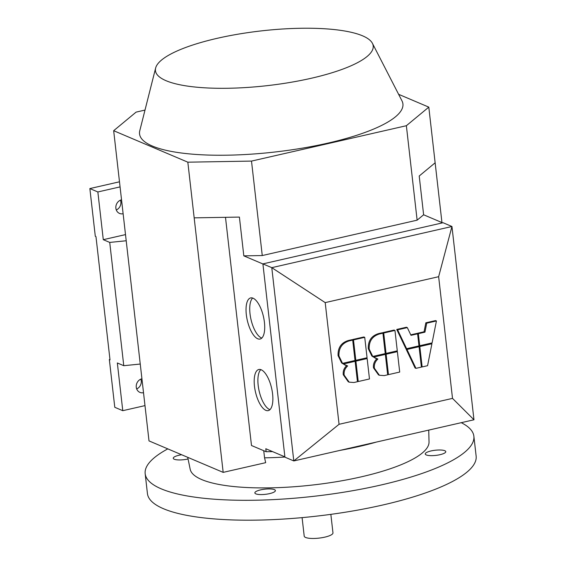<?xml version="1.0" encoding="UTF-8"?>
<svg xmlns="http://www.w3.org/2000/svg" width="566" height="566" viewBox="0 0 566 566"><rect width="100%" height="100%" fill="white"/><g stroke="black" fill="none" stroke-linecap="round" stroke-linejoin="round"><path stroke-width="0.85" d="M372.421 43.334L401.973 100.854A132.543 33.302 173.5 0 1 308.265 147.118A132.543 33.302 173.5 0 1 152.417 146.063A132.543 33.302 173.5 0 1 139.781 130.725L155.636 68.033A109.585 27.536 173.5 0 1 243.72 33.26A109.585 27.536 173.5 0 1 362.565 35.821A109.585 27.536 173.5 0 1 372.421 43.334A109.585 27.536 173.5 0 1 294.943 81.589A109.585 27.536 173.5 0 1 166.079 80.712A109.585 27.536 173.5 0 1 155.636 68.033M261.796 338.065A21.091 8.285 77.1 0 1 250.023 313.79A21.091 8.285 77.1 0 1 252.655 298.041M246.316 314.632A21.091 8.285 77.1 0 1 250.674 297.914A21.091 8.285 77.1 0 1 264.428 322.323A21.091 8.285 77.1 0 1 260.07 339.041A21.091 8.285 77.1 0 1 246.316 314.632M269.954 409.65A21.091 8.285 77.1 0 1 258.181 385.375A21.091 8.285 77.1 0 1 260.813 369.626M254.474 386.217A21.091 8.285 77.1 0 1 258.832 369.499A21.091 8.285 77.1 0 1 272.586 393.908A21.091 8.285 77.1 0 1 268.227 410.626A21.091 8.285 77.1 0 1 254.474 386.217M302.095 517.628L304.204 536.144A14.475 3.637 -6.5 0 0 305.605 537.467A14.475 3.637 -6.5 0 0 321.969 537.7A14.475 3.637 -6.5 0 0 332.964 532.868L330.855 514.352M167.805 448.88A165.413 41.566 -6.5 0 0 145.172 473.692A165.413 41.566 -6.5 0 0 380.536 485.104A165.413 41.566 -6.5 0 0 473.869 436.245A165.413 41.566 -6.5 0 0 461.262 422.682M145.172 473.692L147.436 493.573A165.413 41.566 -6.5 0 0 382.8 504.992A165.413 41.566 -6.5 0 0 476.14 456.125L473.869 436.245M255.853 493.863A10.337 2.597 173.5 0 1 254.856 492.915A10.337 2.597 173.5 0 1 262.709 489.463A10.337 2.597 173.5 0 1 274.39 489.625A10.337 2.597 173.5 0 1 275.394 490.573A10.337 2.597 173.5 0 1 267.541 494.026A10.337 2.597 173.5 0 1 255.853 493.863M426.248 454.937A10.337 2.597 173.5 0 1 425.243 453.989A10.337 2.597 173.5 0 1 433.096 450.536A10.337 2.597 173.5 0 1 444.784 450.706A10.337 2.597 173.5 0 1 445.789 451.647A10.337 2.597 173.5 0 1 437.935 455.099A10.337 2.597 173.5 0 1 426.248 454.937M188.061 458.976A10.337 2.597 173.5 0 1 174.257 459.231A10.337 2.597 173.5 0 1 173.253 458.283A10.337 2.597 173.5 0 1 181.629 454.746M263.742 450.706L264.555 457.823A123.027 30.911 -6.5 0 0 284.903 457.031M339.72 450.444A123.027 30.911 -6.5 0 0 358.83 446.56A123.027 30.911 -6.5 0 0 376.461 442.053M264.555 457.823L265.687 462.67L223.174 472.377L149.007 440.9L113.667 130.704L136.102 112.118L144.995 110.08M187.721 457.335L190.183 469.256A120.225 30.21 -6.5 0 0 361.136 476.869A120.225 30.21 -6.5 0 0 429.021 442.039L428.738 430.11M143.516 392.691A7.238 6.403 -67 0 1 139.922 392.387A7.238 6.403 -67 0 1 136.264 387.208A7.238 6.403 -67 0 1 141.932 378.774M136.675 388.927A7.238 6.403 113 0 0 141.252 380.854A7.238 6.403 113 0 0 140.835 379.135M123.126 213.729A7.238 6.403 -67 0 1 119.532 213.424A7.238 6.403 -67 0 1 115.874 208.246A7.238 6.403 -67 0 1 121.541 199.812M116.285 209.965A7.238 6.403 113 0 0 120.862 201.892A7.238 6.403 113 0 0 120.445 200.173M144.988 405.617L122.772 410.69L117.339 362.969L123.77 365.7L140.255 364.044M126.204 240.762L109.726 242.418L103.288 239.68L125.503 234.607M109.726 242.418L123.77 365.7M119.49 181.799L89.86 188.57L95.3 236.291L95.965 236.574L110.009 359.863L109.344 359.58L109.967 359.438M109.344 359.58L114.785 407.301L122.772 410.69M103.288 239.68L97.854 191.959L120.07 186.886M89.86 188.57L97.854 191.959M284.882 456.84L265.801 448.739L266.14 451.725L272.564 451.611M266.14 451.725L251.488 445.506L225.494 217.323M347.658 365.94C344.906 368.452 343.739 371.508 344.156 375.131L349.165 382.163L353.962 382.51L357.443 381.717L355.115 361.306L343.336 363.995L347.658 365.94M349.165 382.163L348.281 381.788L343.265 374.749C342.855 371.133 344.022 368.07 346.767 365.565M345.529 365.311L343.336 363.995M342.444 363.62L354.231 360.931L355.115 361.306M419.724 345.72L432.091 342.897L436.428 320.964L426.722 323.179L424.953 332.157L418.352 333.664L419.724 345.72L418.918 345.38M417.524 333.798L417.46 333.282L424.061 331.775L425.837 322.804L435.537 320.589L436.428 320.964M425.837 322.804L426.722 323.179M417.46 333.282L418.352 333.664M424.061 331.775L424.953 332.157M397.622 329.829L406.607 348.72L418.974 345.89L417.602 333.834L411.001 335.341L407.322 327.608L397.622 329.829L396.738 329.447L406.438 327.233L407.322 327.608M410.753 334.817L416.71 333.459L417.602 333.834M396.738 329.447L405.723 348.338L406.607 348.72M431.908 343.76L419.816 346.526L422.144 366.938L427.578 365.693L431.908 343.76L431.023 343.385L418.925 346.144L419.816 346.526M418.989 346.661L418.925 346.144M421.33 366.591L422.144 366.938M419.066 346.696L406.975 349.455L415.96 368.346L421.394 367.108L419.066 346.696L418.182 346.321L406.084 349.08L406.975 349.455M415.96 368.346L415.069 367.971L406.084 349.08M369.188 349.109L372.761 356.453L385.248 353.594L382.927 333.183L379.446 333.982C372.294 336.197 368.869 341.241 369.188 349.109L368.303 348.734C367.985 340.859 371.402 335.815 378.562 333.6L382.036 332.808L382.927 333.183M368.303 348.734L371.876 356.071L372.761 356.453M386.132 354.217L388.46 374.628L399.702 372.06L397.374 351.649L386.132 354.217L385.248 353.842L396.49 351.274L397.374 351.649M387.604 374.267L388.46 374.628M385.312 354.387L385.248 353.842M383.72 333.006L386.04 353.417L397.282 350.849L394.955 330.438L383.72 333.006L382.828 332.624L394.07 330.063L394.955 330.438M385.191 353.057L386.04 353.417M382.892 333.169L382.828 332.624M377.883 359.035C375.138 361.547 373.97 364.603 374.381 368.225L379.397 375.258L384.194 375.605L387.668 374.812L385.34 354.401L373.56 357.089L377.883 359.035M379.397 375.258L378.505 374.883L373.489 367.843C373.079 364.228 374.246 361.165 376.998 358.66M375.753 358.405L373.56 357.089M372.676 356.714L384.455 354.026L385.34 354.401M338.963 356.014L342.536 363.358L355.024 360.5L352.696 340.088L349.222 340.888C342.062 343.102 338.645 348.147 338.963 356.014L338.079 355.639C337.753 347.765 341.178 342.72 348.338 340.506L351.811 339.713L352.696 340.088M338.079 355.639L341.645 362.976L342.536 363.358M355.908 361.122L358.236 381.534L369.478 378.965L367.15 358.554L355.908 361.122L355.016 360.747L366.259 358.179L367.15 358.554M357.379 381.173L358.236 381.534M355.08 361.292L355.016 360.747M353.488 339.911L355.816 360.323L367.058 357.754L364.73 337.343L353.488 339.911L352.604 339.529L363.846 336.968L364.73 337.343M354.96 359.962L355.816 360.323M352.668 340.074L352.604 339.529M325.202 302.612L438.643 276.696L452.51 398.386L339.062 424.302L325.202 302.612L271.779 267.654L451.951 226.499L438.643 276.696M473.968 419.774L293.796 460.936L284.924 457.165L262.9 263.89L443.072 222.728L451.951 226.499L473.968 419.774L452.51 398.386M262.9 263.89L271.779 267.654L293.796 460.936L339.062 424.302M398.62 94.317L428.802 107.13L406.367 125.716L251.502 161.091L187.827 162.18L223.174 472.377M194.173 217.853L239.404 217.082L243.819 255.86L262.263 255.549L417.128 220.167L423.623 214.783L419.208 176.012L435.141 162.803L441.954 222.565M251.502 161.091L262.263 255.549M428.802 107.13L435.141 162.803M406.367 125.716L417.128 220.167M262.907 263.961L243.819 255.86M442.598 222.834L423.623 214.783M187.827 162.18L113.667 130.704M343.265 374.749L344.156 375.131M378.562 333.6L379.446 333.982M373.489 367.843L374.381 368.225M348.338 340.506L349.222 340.888"/></g></svg>
